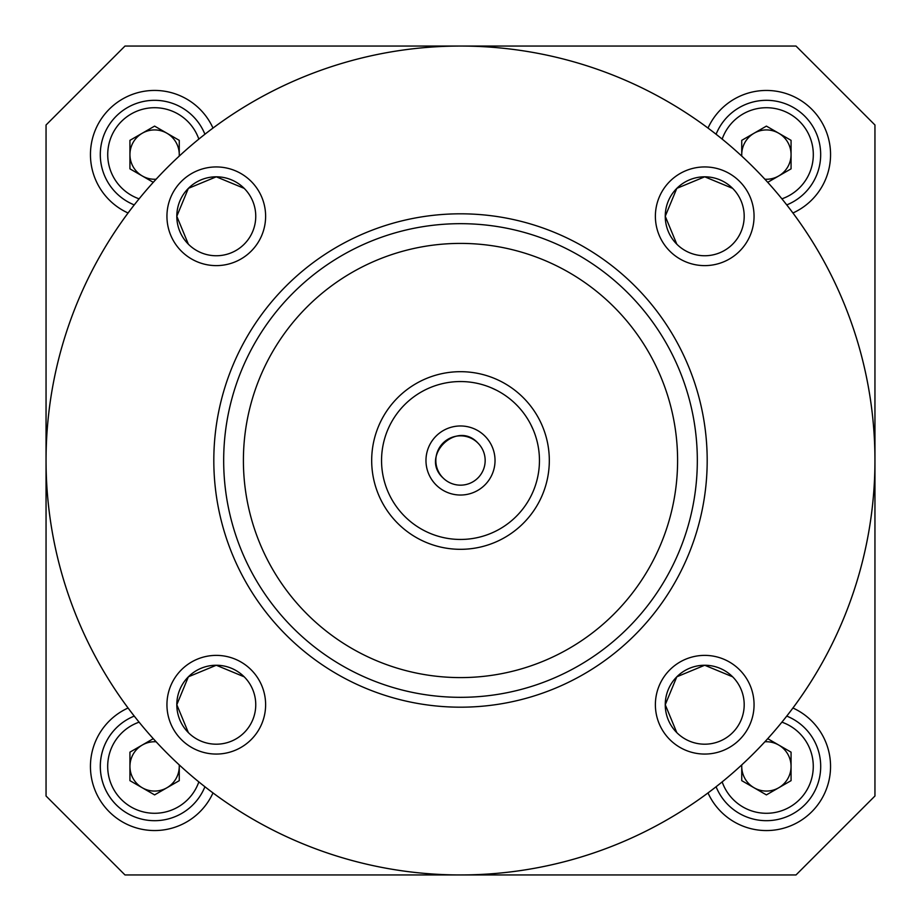 <?xml version="1.0" encoding="UTF-8"?>
<svg xmlns="http://www.w3.org/2000/svg" width="921" height="921" viewBox="0 0 921 921"><rect width="100%" height="100%" fill="white"/><g stroke="black" fill="none" stroke-linecap="round" stroke-linejoin="round"><path stroke-width="1.38" d="M766.399 100.32A54.27 54.27 0 0 0 716.089 134.247A54.27 54.27 0 0 1 819.678 144.229A54.27 54.27 0 0 1 786.753 204.911M741.785 156.121A24.671 24.671 0 0 1 778.74 133.234A24.671 24.671 0 0 1 764.879 179.215M741.739 156.075L741.739 140.349L766.399 126.108L791.07 140.349L791.07 168.842L767.723 182.323M154.601 100.32A54.27 54.27 0 0 0 134.247 204.911A54.27 54.27 0 0 1 154.601 100.32A54.27 54.27 0 0 1 204.911 134.247M156.121 179.215A24.671 24.671 0 0 1 142.26 133.234A24.671 24.671 0 0 1 179.215 156.121M153.277 182.323L129.93 168.842L129.93 140.349L154.601 126.108L179.261 140.349L179.261 156.075M204.911 786.753A54.27 54.27 0 0 1 101.322 776.771A54.27 54.27 0 0 1 134.247 716.089A54.27 54.27 0 0 0 154.601 820.68M179.215 764.879A24.671 24.671 0 0 1 142.26 787.766A24.671 24.671 0 0 1 156.121 741.785M179.261 764.925L179.261 780.651L154.601 794.892L129.93 780.651L129.93 752.158L153.277 738.677M786.753 716.089A54.27 54.27 0 0 1 766.399 820.68A54.27 54.27 0 0 1 716.089 786.753A54.27 54.27 0 0 0 766.399 820.68M764.879 741.785A24.671 24.671 0 0 1 778.74 787.766A24.671 24.671 0 0 1 741.785 764.879M767.723 738.677L791.07 752.158L791.07 780.651L766.399 794.892L741.739 780.651L741.739 764.925M708.007 792.935A64.136 64.136 0 0 0 830.546 766.399A64.136 64.136 0 0 0 792.935 708.007A414.45 414.45 0 0 0 874.95 460.5L874.95 796.009L796.009 874.95L124.991 874.95L46.05 796.009L46.05 124.991L124.991 46.05L796.009 46.05L874.95 124.991L874.95 460.5A414.45 414.45 0 0 0 792.935 212.993A64.136 64.136 0 0 0 779.972 91.904A64.136 64.136 0 0 0 708.007 128.065M212.993 128.065A64.136 64.136 0 0 0 90.454 154.601A64.136 64.136 0 0 0 128.065 212.993M128.065 708.007A64.136 64.136 0 0 0 141.028 829.096A64.136 64.136 0 0 0 212.993 792.935M451.44 46.154A414.45 414.45 0 0 1 874.846 451.44A414.45 414.45 0 0 1 469.56 874.846A414.45 414.45 0 0 1 46.154 469.56A414.45 414.45 0 0 1 451.44 46.154M397.699 523.301A88.807 88.807 0 0 1 397.699 397.699A88.807 88.807 0 0 1 523.301 397.699A88.807 88.807 0 0 1 523.301 523.301A88.807 88.807 0 0 1 397.699 523.301M627.961 293.039A236.824 236.824 0 0 0 293.039 293.039A236.824 236.824 0 0 0 293.039 627.961A236.824 236.824 0 0 0 627.961 627.961A236.824 236.824 0 0 0 627.961 293.039M286.063 634.937A246.701 246.701 0 0 1 286.063 286.063A246.701 246.701 0 0 1 634.937 286.063A246.701 246.701 0 0 1 634.937 634.937A246.701 246.701 0 0 1 286.063 634.937M491.319 387.822L496.2 390.09M484.918 436.082A34.538 34.538 0 0 1 484.918 484.918A34.538 34.538 0 0 1 436.082 484.918A34.538 34.538 0 0 1 436.082 436.082A34.538 34.538 0 0 1 484.918 436.082M443.059 477.941A24.671 24.671 0 0 0 477.941 477.941A24.671 24.671 0 0 0 477.941 443.059A24.671 24.671 0 0 0 443.059 443.059A24.671 24.671 0 0 0 443.059 477.941C419.469 456.517 456.517 419.469 477.941 443.059M516.324 404.676A78.941 78.941 0 0 0 404.676 404.676A78.941 78.941 0 0 0 404.676 516.324A78.941 78.941 0 0 0 516.324 516.324A78.941 78.941 0 0 0 516.324 404.676M306.992 614.008A217.091 217.091 0 0 0 614.008 614.008A217.091 217.091 0 0 0 614.008 306.992A217.091 217.091 0 0 0 306.992 306.992A217.091 217.091 0 0 0 306.992 614.008M251.168 181.391A49.343 49.343 0 0 1 251.168 251.168A49.343 49.343 0 0 1 181.391 251.168A49.343 49.343 0 0 1 181.391 181.391A49.343 49.343 0 0 1 251.168 181.391M188.368 244.192A39.476 39.476 0 0 0 244.192 244.192A39.476 39.476 0 0 0 244.192 188.368A39.476 39.476 0 0 0 188.368 188.368A39.476 39.476 0 0 0 188.368 244.192L176.809 216.285L188.368 188.368L216.285 176.809L244.192 188.368M251.168 669.832A49.343 49.343 0 0 1 251.168 739.609A49.343 49.343 0 0 1 181.391 739.609A49.343 49.343 0 0 1 181.391 669.832A49.343 49.343 0 0 1 251.168 669.832M188.368 732.632A39.476 39.476 0 0 0 244.192 732.632A39.476 39.476 0 0 0 244.192 676.808A39.476 39.476 0 0 0 188.368 676.808A39.476 39.476 0 0 0 188.368 732.632L176.809 704.715L188.368 676.808L216.285 665.25L244.192 676.808M739.609 181.391A49.343 49.343 0 0 1 739.609 251.168A49.343 49.343 0 0 1 669.832 251.168A49.343 49.343 0 0 1 669.832 181.391A49.343 49.343 0 0 1 739.609 181.391M676.808 244.192A39.476 39.476 0 0 0 732.632 244.192A39.476 39.476 0 0 0 732.632 188.368A39.476 39.476 0 0 0 676.808 188.368A39.476 39.476 0 0 0 676.808 244.192L665.25 216.285L676.808 188.368L704.715 176.809L732.632 188.368M739.609 669.832A49.343 49.343 0 0 1 739.609 739.609A49.343 49.343 0 0 1 669.832 739.609A49.343 49.343 0 0 1 669.832 669.832A49.343 49.343 0 0 1 739.609 669.832M676.808 732.632A39.476 39.476 0 0 0 732.632 732.632A39.476 39.476 0 0 0 732.632 676.808A39.476 39.476 0 0 0 676.808 676.808A39.476 39.476 0 0 0 676.808 732.632L665.25 704.715L676.808 676.808L704.715 665.25L732.632 676.808M753.562 167.438A414.45 414.45 0 0 0 167.438 167.438A414.45 414.45 0 0 0 167.438 753.562A414.45 414.45 0 0 0 753.562 753.562A414.45 414.45 0 0 0 753.562 167.438M533.178 429.681L530.91 424.8M781.906 198.832A46.867 46.867 0 0 0 766.399 107.722A46.867 46.867 0 0 0 722.168 139.094M198.832 139.094A46.867 46.867 0 0 0 108.39 146.738A46.867 46.867 0 0 0 139.094 198.832M139.094 722.168A46.867 46.867 0 0 0 154.601 813.278A46.867 46.867 0 0 0 198.832 781.906M722.168 781.906A46.867 46.867 0 0 0 812.61 774.262A46.867 46.867 0 0 0 781.906 722.168"/></g></svg>

